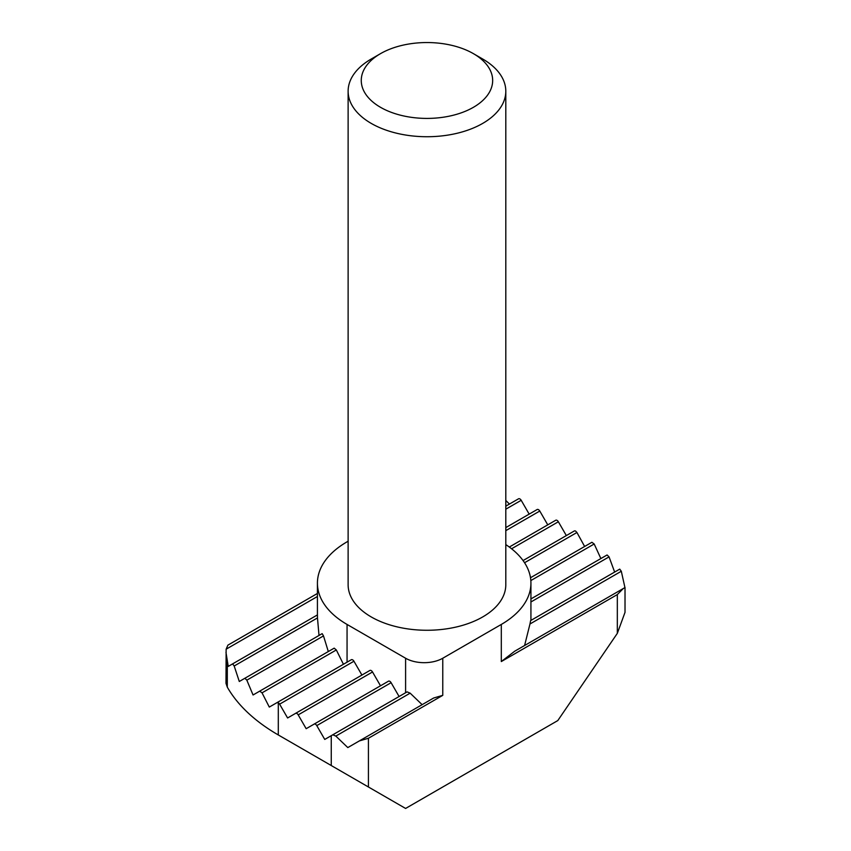 <?xml version="1.0" encoding="UTF-8"?>
<svg xmlns="http://www.w3.org/2000/svg" width="851" height="851" viewBox="0 0 851 851"><rect width="100%" height="100%" fill="white"/><g stroke="black" fill="none" stroke-linecap="round" stroke-linejoin="round"><path stroke-width="1.28" d="M482.719 59.027L473.422 53.656L482.719 59.027A78.845 45.518 180 0 1 505.802 91.217A78.845 45.518 180 0 1 457.136 133.267A78.845 45.518 180 0 1 371.217 123.395A78.845 45.518 180 0 1 348.123 91.217A78.845 45.518 180 0 1 371.217 59.027L380.503 53.656A65.697 37.933 180 0 1 473.422 53.656L473.422 53.656A65.697 37.933 180 0 1 473.422 107.3A65.697 37.933 180 0 1 380.503 107.3A65.697 37.933 180 0 1 380.503 53.656M348.123 91.217L348.123 584.754A78.845 45.518 0 0 0 371.217 616.932A78.845 45.518 0 0 0 457.136 626.804A78.845 45.518 0 0 0 505.802 584.754L505.802 91.217M505.802 544.608A101.184 58.421 180 0 1 530.928 583.137A101.184 58.421 180 0 1 501.303 624.443L442.765 658.238A26.285 15.169 180 0 1 405.597 658.238L347.059 624.443A101.184 58.421 180 0 1 317.423 583.137A101.184 58.421 180 0 1 347.059 541.832L348.123 541.215M353.942 661.238A2.627 1.521 -120 0 0 351.314 659.727L276.99 702.639L278.298 702.766A2.627 1.521 60 0 1 279.617 704.16L353.942 661.238L361.92 675.056M372.525 671.971A2.627 1.521 -120 0 0 369.898 670.45L295.563 713.372A2.627 1.521 60 0 1 298.201 714.883L372.525 671.971L380.503 685.789M391.109 682.693A2.627 1.521 -120 0 0 388.481 681.183L314.147 724.095A2.627 1.521 60 0 1 316.774 725.616L391.109 682.693L399.087 696.512M442.765 695.352L433.659 698.011L359.324 740.934L368.43 738.264L442.765 695.352L442.765 658.238M410.15 693.161L407.129 691.874L332.794 734.796L335.826 736.083L410.15 693.161L422.139 704.671M625.017 587.53L625.017 612.358L617.326 633.357L557.799 720.574L405.597 808.45L368.43 786.994L368.43 738.264M501.303 624.443L501.303 661.557L514.695 651.228L623.251 588.552L617.326 594.572L617.326 633.357M524.599 645.515L529.971 623.985L621.304 571.255L619.741 569.128L530.62 620.581L529.971 623.985M317.476 617.922L317.434 614.911L232.621 663.876L234.185 666.003L317.476 617.922L319.008 635.463M323.497 635.899L322.167 633.633L244.886 678.258L246.833 680.162L323.497 635.899L328.316 651.547M336.326 649.951L334.188 648.154L259.736 691.14L262.034 692.842L336.326 649.951L343.432 664.269M333.666 766.921A131.405 75.867 0 0 0 334.049 767.145L368.43 786.994M359.324 740.934L347.804 747.582L335.826 736.083M332.794 734.796L324.752 739.434L316.774 725.616M278.298 702.766L278.298 734.956L334.049 767.145L278.298 734.956A210.25 121.385 180 0 1 227.302 687.151L225.994 683.353L226.132 649.196L317.423 596.498M621.304 571.255L624.942 587.584L623.251 588.552M317.423 614.922L228.238 666.407L225.983 652.387M228.142 645.005L317.423 593.466L227.898 645.143L226.132 649.196M505.802 500.452L509.419 504.069M388.481 681.183L306.169 728.701L298.201 714.883M369.898 670.45L287.595 717.978L279.617 704.16M524.556 562.734L576.935 532.492L575.627 531.109A2.627 1.521 -120 0 0 574.319 530.971L523.067 560.564L574.319 530.971M576.935 532.492L584.637 546.48M530.833 580.573L594.189 543.991L591.892 542.289L530.503 577.733M594.189 543.991L600.87 558.564M530.928 601.976L609.05 556.873L607.093 554.969L530.928 598.934M609.05 556.873L614.645 572.063M505.802 509.185L521.195 500.303A2.627 1.521 -120 0 0 518.567 498.792L505.802 506.154M521.195 500.303L529.173 514.121M505.802 530.652L539.779 511.036A2.627 1.521 -120 0 0 537.151 509.515L505.802 527.609M539.779 511.036L547.757 524.854M511.579 548.778L558.362 521.759A2.627 1.521 -120 0 0 555.735 520.248L509.313 547.044M558.362 521.759L566.34 535.577M276.99 702.639L269.299 707.075L262.034 692.842M334.188 648.154L253.055 694.99L246.833 680.162M322.167 633.633L239.291 681.491L234.185 666.003M405.597 658.238L405.597 692.757M347.059 662.184L347.059 624.443M501.303 661.557L617.326 594.572M331.262 735.679L331.262 765.538M227.302 662.652L227.302 687.151M530.928 583.137L530.928 620.4M317.423 583.137L317.423 615.379"/></g></svg>
